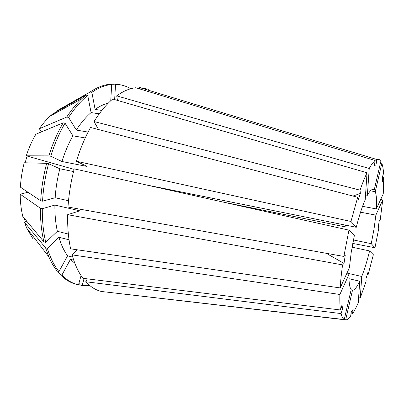 <?xml version="1.0" encoding="UTF-8"?>
<svg xmlns="http://www.w3.org/2000/svg" width="404" height="404" viewBox="0 0 404 404"><rect width="100%" height="100%" fill="white"/><g stroke="black" fill="none" stroke-linecap="round" stroke-linejoin="round"><path stroke-width="0.61" d="M345.476 225.114L345.041 226.831L223.841 202.237M353.429 239.961L371.261 243.698L374.038 228.982L375.861 215.12L382.739 199.955L380.714 199.414M346.97 273.084L361.747 276.493C364.565 269.332 367.18 260.812 369.599 250.934L352.076 247.172M349 278.709L359.717 281.219L358.267 302.727C356.267 307.313 354.318 311.055 352.429 313.959L353.172 309.257L351.339 311.752L350.591 316.494C348.859 318.615 347.283 319.756 345.849 319.902L105.07 291.905M351.111 289.88L352.505 290.213C354.52 290.168 356.924 287.168 359.717 281.219M346.657 273.761L349.021 274.306C348.834 282.563 349.556 287.633 351.192 289.517L344.248 319.544L101.525 291.496C95.819 290.173 90.567 286.921 85.759 281.745L341.092 313.59L342.617 308.727L341.4 306.939M348.935 230.144L74.23 168.862C70.912 181.568 68.832 194.294 67.998 207.04L343.854 256.444L348.935 230.144L354.343 235.588L351.207 252.465L349.379 267.822L340.173 287.921L70.619 248.829C68.402 238.542 67.418 227.159 67.67 214.686L342.577 264.903L344.026 263.388L326.215 253.288M145.531 184.769L356.277 227.295L350.96 221.478L76.396 161.246L87.118 166.458L61.933 161.499L50.727 156.247L48.839 155.878L26.265 155.808L74.099 169.372M76.396 161.246C80.219 148.829 84.941 137.562 90.552 127.457L357.691 197.278L358.025 200.536L360.358 193.46L360.045 190.168C362.428 183.305 364.756 177.507 367.024 172.776L365.211 199.712C362.11 206.762 359.131 215.953 356.277 227.295M365.529 194.965L367.372 195.299L369.231 168.483L116.69 95.859L117.453 100.404M372.089 189.572L374.22 189.951L373.23 189.405C371.66 189.138 369.705 191.102 367.372 195.299M370.423 190.839L375.266 191.698L381.831 163.272L380.487 162.863M362.555 206.343L376.351 208.939C376.826 200.788 376.462 195.041 375.266 191.698M360.555 212.181L375.861 215.12M349.021 274.306L339.87 294.486C339.698 300.768 339.89 305.934 340.441 309.979L341.986 305.081L342.617 308.727M341.092 313.59C341.865 316.792 342.92 318.776 344.248 319.544M343.854 256.444L345.299 254.99L344.026 263.388M342.577 264.903C341.405 273.291 340.602 280.962 340.173 287.921M357.691 197.278L350.96 221.478M374.22 189.951L380.866 161.221L379.285 159.605L376.846 159.504L376.013 164.771L374.321 165.832L375.164 160.509C373.382 161.928 371.402 164.59 369.231 168.483M376.351 208.939L383.26 193.864L383.775 177.755L382.538 181.689L382.325 177.245L383.578 173.291C383.285 169.044 382.704 165.706 381.831 163.272M371.261 243.698L374.962 247.753L379.098 226.654L378.144 227.654L379.275 220.695L380.225 219.741L382.739 199.955M367.206 274.705L368.064 274.841L373.367 254.722L369.599 250.934M361.747 276.493L360.262 297.945L366.17 281.103L365.943 278.871L367.852 272.584L368.064 274.841M116.69 95.859C123.255 91.137 129.628 88.425 135.805 87.734L375.164 160.509M36.431 240.728L35.759 241.89M108.323 103.121C103.969 104.161 99.561 106.257 95.107 109.408L91.849 92.319C98.632 87.729 105.242 85.113 111.681 84.481L109.903 84.239C103.449 84.87 96.819 87.476 90.016 92.062L56.777 110.913L56.919 111.534M61.761 108.08L56.777 110.913M57.721 271.271L60.171 274.543C64.887 279.366 70.008 282.558 75.533 284.113L78.472 284.926L81.058 275.619M26.265 155.808C28.835 147.96 32.037 140.764 35.865 134.214L63.155 122.846C57.434 132.714 52.661 143.728 48.839 155.878M43.95 241.89L22.811 216.473C21.134 209.615 20.266 202.187 20.2 194.198L40.435 208.272C40.334 220.528 41.506 231.734 43.95 241.89L45.778 242.365C43.349 232.204 42.193 220.983 42.299 208.711L54.878 205.075C54.782 214.549 55.611 223.296 57.358 231.305L45.778 242.365M91.849 92.319L90.016 92.062M60.171 274.543L61.923 275.038C66.625 279.861 71.73 283.047 77.235 284.598M63.155 122.846L65.029 123.164C59.317 133.047 54.55 144.077 50.727 156.247M40.435 208.272L42.299 208.711M111.681 84.481L110.747 100.773M61.923 275.038L70.463 259.307L74.902 263.363M65.029 123.164L72.887 135.779C68.544 143.546 64.892 152.121 61.933 161.499M101.833 110.449L95.107 109.408M70.463 259.307L73.745 260.181M72.887 135.779L85.229 137.956M68.352 234.047L57.358 231.305M54.878 205.075L79.82 210.827L67.67 214.686M87.269 278.846L85.759 281.745M351.015 313.787L352.429 313.959M352.505 290.213L345.642 319.912M148.894 89.36L139.506 87.542L376.846 159.504M367.024 172.776L112.706 99.025C106.146 104.656 99.924 112.16 94.036 121.538L98.591 129.558M360.045 190.168L94.036 121.538M382.33 177.336L383.775 177.755M374.962 247.753L352.758 243.42M378.336 226.477L379.098 226.654M360.262 297.945L358.606 297.718M339.87 294.486L72.104 254.874C74.811 264.463 78.421 272.276 82.936 278.316L340.441 309.979M99.227 113.852L91.082 112.575L87.734 95.4L85.895 95.132L52.611 113.973L50.086 116.16C46.283 119.65 42.698 123.841 39.334 128.73L41.466 131.881M55.444 113.206L57.03 112.039L57.247 112.216M73.543 171.548L59.848 168.771L48.566 163.711L46.682 163.332L24.225 162.772C22.124 170.852 20.841 178.972 20.377 187.138L40.683 200.758L42.551 201.192L55.161 197.738L68.508 200.743M25.114 162.792L27.058 156.161M69.028 239.804L58.868 237.224L47.394 248.339L45.576 247.859L24.472 222.256L26.73 228.129L32.699 238.35M24.472 222.256L25.27 221.549L24.346 218.322M28.012 192.259L20.2 194.198M130.699 88.759C127.053 86.557 123.134 85.168 118.953 84.588L113.777 84.088L115.544 84.325L114.645 99.591M111.635 85.234L113.777 84.088M85.895 95.132L81.84 98.677C76.523 103.661 71.478 109.792 66.71 117.069L39.334 128.73M84.093 278.457L82.123 285.562L80.436 285.078L78.926 283.28M46.682 163.332C43.385 175.77 41.385 188.249 40.683 200.758M45.576 247.859L48.849 256.848C51.247 262.388 54.02 267.145 57.176 271.119L58.944 271.614L67.594 255.788L72.77 257.161M118.953 84.588L115.544 84.325M87.734 95.4C80.972 100.884 74.588 108.211 68.579 117.377L66.71 117.069M82.123 285.562L89.668 285.471M48.566 163.711C45.268 176.169 43.263 188.663 42.551 201.192M47.394 248.339C50.318 257.828 54.171 265.585 58.944 271.614M91.082 112.575C85.86 117.084 80.936 122.912 76.316 130.058L68.579 117.377M59.848 168.771C57.353 178.396 55.792 188.052 55.161 197.738M58.868 237.224C61.08 244.652 63.983 250.839 67.594 255.788M88.087 132.083L76.316 130.058M139.42 88.835L139.506 87.542M72.104 254.874L77.083 249.768M360.358 193.46L352.99 196.046M25.27 221.549L26.81 221.281M50.086 116.16L81.84 98.677M26.73 228.129L48.849 256.848"/></g></svg>
